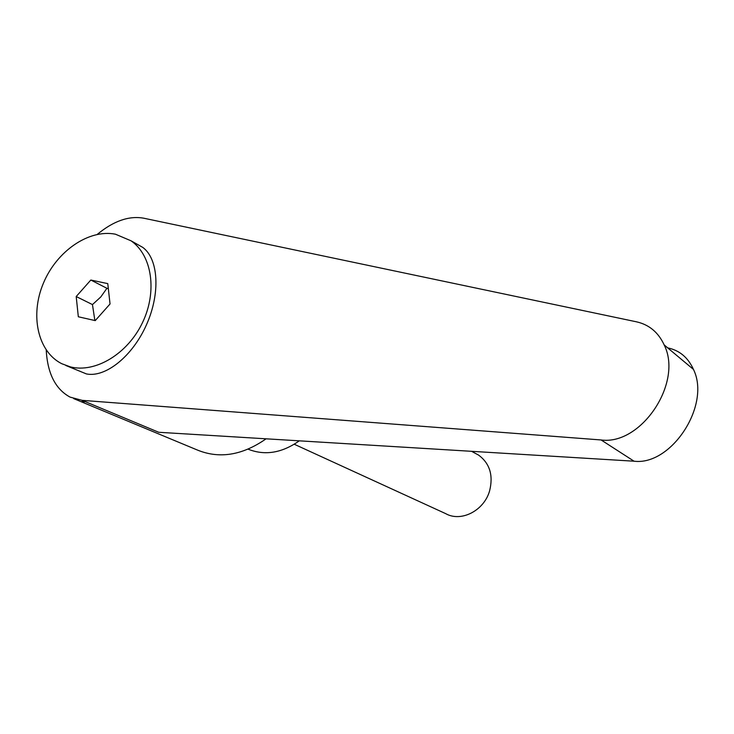 <?xml version="1.0" encoding="UTF-8"?>
<svg xmlns="http://www.w3.org/2000/svg" width="734" height="734" viewBox="0 0 734 734"><rect width="100%" height="100%" fill="white"/><g stroke="black" fill="none" stroke-linecap="round" stroke-linejoin="round"><path stroke-width="1.1" d="M475.063 453.199L478.669 455.144C489.807 463.475 493.459 475.393 489.596 490.89C484.055 510.699 461.09 522.434 445.676 513.635L294.261 444.244M46.214 350.008C47.517 373.505 55.472 389.213 70.088 397.122L82.18 400.351L601.1 439.96C641.066 445.566 683.262 382.763 664.197 344.971C658.37 332.392 649.159 324.685 636.543 321.831L143.717 218.2C128.982 215.567 113.495 220.971 97.255 234.403M115.44 234.201C88.814 228.935 56.61 251.212 43.352 283.315C29.846 315.326 37.728 351.669 61.748 363.706L70.391 366.89C95.42 373.276 127.661 353.816 142.469 322.676C157.489 291.627 152.076 255.304 131.056 240.816L115.44 234.201M65.776 365.468L86.419 373.927C105.604 377.845 132.588 356.21 146.506 324.694C160.59 293.261 158.535 258.854 142.726 247.367L137.368 244.358M94.87 320.529L92.456 304.582L100.76 296.986L106.925 288.297L108.329 288.673M664.16 344.897L667.729 347.879C679.5 350.338 688.079 357.522 693.465 369.422C711.145 405.168 671.289 465.952 634.048 461.2L158.727 432.28L82.18 400.351M84.135 402.315L81.933 401.48L84.135 402.315M248.11 449.171C264.827 455.851 281.893 453.071 299.298 440.831M73.639 398.59L196.253 449.566C218.732 459.2 242.009 455.612 266.093 438.813M76.198 296.536L90.823 280.03L107.77 283.627L110.045 303.968L95.236 320.611L78.327 316.776L76.198 296.536L92.456 304.582M90.823 280.03L106.925 288.297M634.048 461.2L601.1 439.96M664.197 344.971L693.465 369.422M142.726 247.367L131.056 240.816M478.669 455.144L471.586 451.318"/></g></svg>
